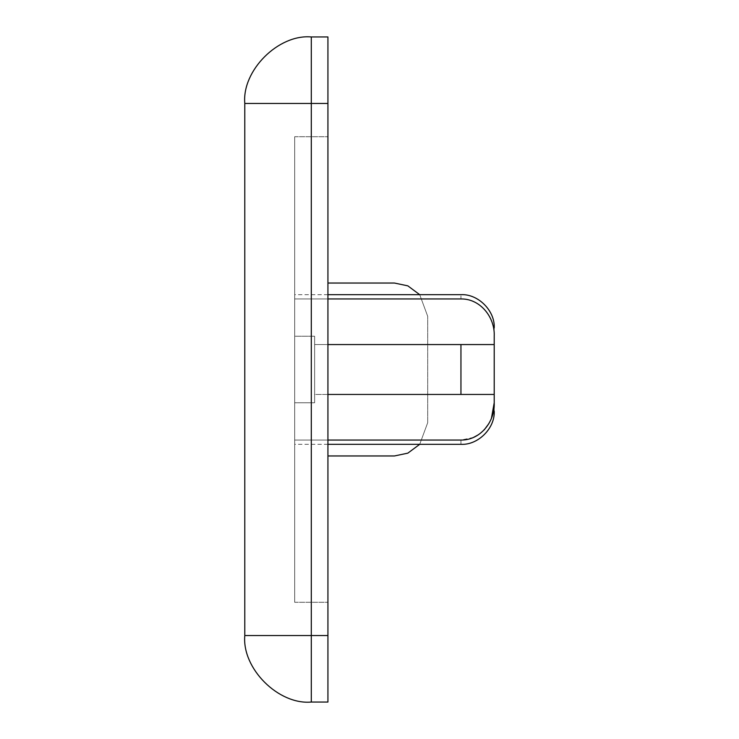 <?xml version="1.0" encoding="UTF-8"?>
<svg xmlns="http://www.w3.org/2000/svg" width="739" height="739" viewBox="0 0 739 739"><rect width="100%" height="100%" fill="white"/><g stroke="black" fill="none" stroke-linecap="round" stroke-linejoin="round"><path stroke-width="0.55" stroke-dasharray="3.69 2.77" d="M460.951 344.559L460.951 394.441L494.206 394.441L494.206 344.559L314.629 344.559L314.629 394.441L314.629 336.245L314.629 402.755L294.676 402.755L294.676 336.245L294.676 440.047L294.676 402.755L314.629 402.755L314.629 336.245L294.676 336.245L294.676 298.953L294.676 336.245L314.629 336.245L294.676 336.245L314.629 336.245L314.629 344.559L327.931 344.559M327.931 394.441L314.629 394.441L314.629 402.755L294.676 402.755L314.629 402.755L314.629 394.441L460.951 394.441M294.676 602.285L294.676 136.715L294.676 602.285L327.931 602.285L327.931 136.715L327.931 602.285L294.676 602.285M473.44 437.46L460.951 440.047L294.676 440.047C294.676 445.728 294.676 445.728 294.676 440.047C294.676 445.728 294.676 445.728 294.676 440.047L327.931 440.047M494.206 336.245C494.206 325.326 494.206 325.326 494.206 336.245C495.158 317.604 480.424 298.574 460.951 298.953C460.951 293.272 460.951 293.272 460.951 298.953L294.676 298.953C294.676 293.272 294.676 293.272 294.676 298.953C294.676 293.272 294.676 293.272 294.676 298.953L327.931 298.953M494.206 344.559L314.629 344.559L494.206 344.559M494.206 394.441L314.629 394.441L494.206 394.441L494.206 402.755C494.206 413.674 494.206 413.674 494.206 402.755M491.435 418.357L488.913 423.521M484.202 429.895L478.188 434.874M327.931 702.05L327.931 36.95L311.304 36.95C278.4 33.976 241.819 70.556 244.794 103.46L244.794 635.54C241.819 668.444 278.4 705.024 311.304 702.05L327.931 702.05M394.441 283.037L327.931 283.037L327.931 455.963L394.441 455.963M294.676 136.715L327.931 136.715L294.676 136.715M427.696 422.708L427.696 316.292L427.696 422.708L419.715 444.324L427.696 422.708M419.715 294.676L427.696 316.292L419.715 294.676M327.931 635.54L311.304 635.54L311.304 103.46L327.931 103.46M460.951 440.047C460.951 445.728 460.951 445.728 460.951 440.047M311.304 702.05L311.304 635.54L244.794 635.54M244.794 103.46L311.304 103.46L311.304 36.95M327.931 294.676L294.676 294.676M327.931 444.324L294.676 444.324"/><path stroke-width="1.11" d="M460.951 394.441L460.951 344.559L494.206 344.559L494.206 394.441L327.931 394.441M460.951 344.559L327.931 344.559M494.206 336.245C494.206 325.326 494.206 325.326 494.206 336.245L494.206 344.559L494.206 336.245C495.158 317.604 480.424 298.574 460.951 298.953L327.931 298.953M494.206 394.441L494.206 402.755C495.158 421.396 480.424 440.426 460.951 440.047C460.951 445.728 460.951 445.728 460.951 440.047L327.931 440.047M494.206 402.755C494.206 413.674 494.206 413.674 494.206 402.755L491.435 418.357M488.913 423.521L484.202 429.895M478.188 434.874L473.44 437.46M327.931 36.95L327.931 702.05L311.304 702.05C278.4 705.024 241.819 668.444 244.794 635.54L244.794 103.46C241.819 70.556 278.4 33.976 311.304 36.95L327.931 36.95M327.931 283.037L394.441 283.037L407.836 285.854L419.715 294.676L407.836 285.854L394.441 283.037M394.441 455.963L407.836 453.146L419.715 444.324L407.836 453.146L394.441 455.963L327.931 455.963M327.931 103.46L311.304 103.46L311.304 635.54L327.931 635.54M460.951 298.953C460.951 293.272 460.951 293.272 460.951 298.953M311.304 36.95L311.304 103.46L244.794 103.46M244.794 635.54L311.304 635.54L311.304 702.05M494.206 327.931C495.185 310.823 478.059 293.697 460.951 294.676L327.931 294.676M494.206 411.069C495.185 428.177 478.059 445.303 460.951 444.324L327.931 444.324"/></g></svg>
